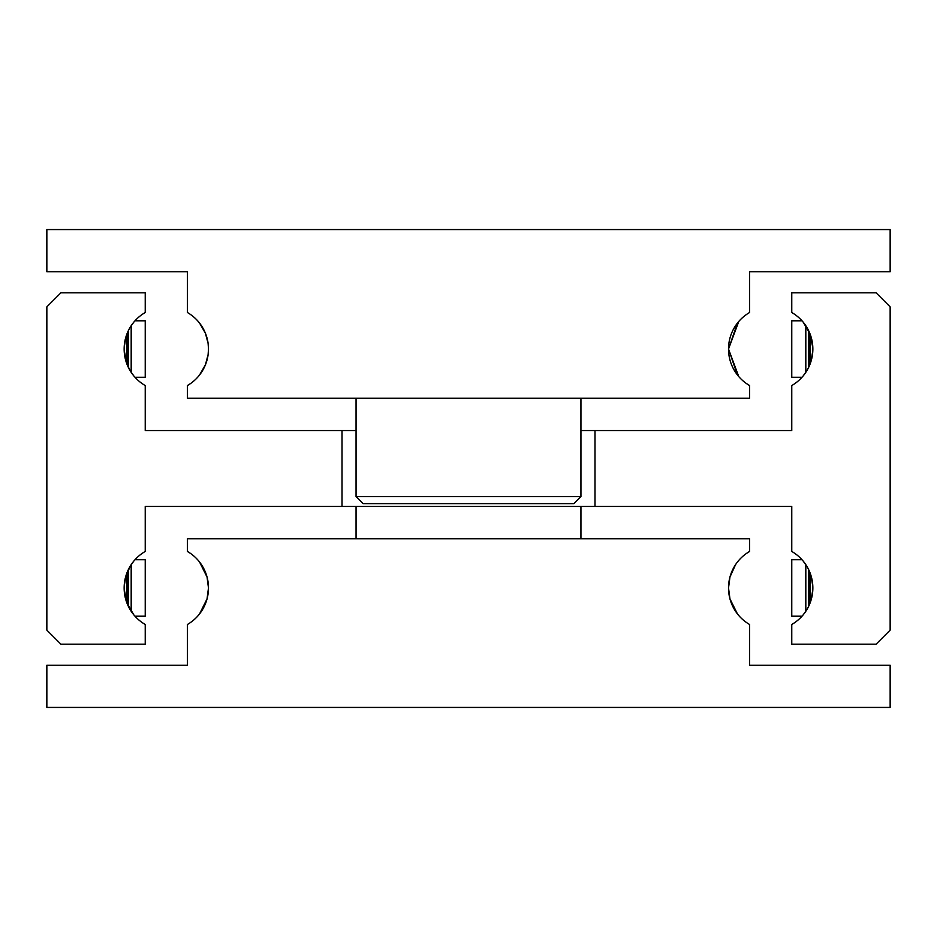 <?xml version="1.0" encoding="UTF-8"?>
<svg xmlns="http://www.w3.org/2000/svg" width="937" height="937" viewBox="0 0 937 937"><rect width="100%" height="100%" fill="white"/><g stroke="black" fill="none" stroke-linecap="round" stroke-linejoin="round"><path stroke-width="1.41" d="M806.605 610.046L803.29 614.707M812.836 589.15L811.301 599.258L808.795 606.016L808.795 569.919L811.301 576.677L812.836 586.785M594.995 506.448L791.765 506.448L791.765 551.448A42.165 42.165 0 0 1 791.765 624.487L791.765 644.188L876.095 644.188L890.15 630.132L890.15 306.867L876.095 292.812L791.765 292.812L791.765 312.513A42.165 42.165 0 0 1 791.765 385.552L791.765 430.551L594.995 430.551L594.995 506.448L145.235 506.448L145.235 551.448A42.165 42.165 0 0 0 145.235 624.487L145.235 644.188L60.905 644.188L46.85 630.132L46.85 306.867L60.905 292.812L145.235 292.812L145.235 312.513A42.165 42.165 0 0 0 145.235 385.552L145.235 430.551L356.06 430.551M133.71 614.707L126.963 603.1L124.164 589.15M124.164 586.785L125.699 576.677L130.395 565.889L128.205 569.919L128.205 606.016L130.395 610.046M130.395 326.954L133.71 322.293M124.164 347.85L125.699 337.742L128.205 330.984L128.205 367.081L130.395 371.111L126.963 364.165L124.164 350.215M803.29 322.293L810.036 333.9L812.836 347.85M812.836 350.215L811.301 360.323L808.795 367.081L808.795 330.984L806.605 326.954M580.94 430.551L594.995 430.551M135.01 377.271L145.235 377.271L145.235 320.794L135.01 320.794M801.99 377.271L791.765 377.271L791.765 320.794L801.99 320.794M805.82 372.34L805.82 325.725M808.795 367.081L806.605 371.111L808.795 367.081M135.01 616.206L145.235 616.206L145.235 559.729L135.01 559.729M801.99 616.206L791.765 616.206L791.765 559.729L801.99 559.729M805.82 611.275L805.82 564.66M806.605 565.889L803.29 561.228M131.18 564.66L131.18 611.275M130.395 565.889L133.71 561.228M806.605 371.111L803.29 375.772M131.18 325.725L131.18 372.34M133.71 375.772L130.395 371.111M342.005 506.448L342.005 430.551M356.06 538.775L356.06 506.448M580.94 506.448L580.94 538.775M735.522 564.695L729.958 577.04L735.522 564.695M729.958 577.04L728.517 587.967A42.165 42.165 0 0 1 749.6 551.448L749.6 538.775L187.4 538.775L187.4 551.448A42.165 42.165 0 0 1 187.4 624.487L187.4 665.27L46.85 665.27L46.85 707.435L890.15 707.435L890.15 665.27L749.6 665.27L749.6 624.487A42.165 42.165 0 0 1 728.517 587.967L729.958 598.895L735.522 611.24M199.593 613.864L207.042 598.895L199.593 613.864M207.042 598.895L208.482 587.967L207.042 577.04L199.593 562.071L207.042 577.04M737.407 613.864L729.958 598.895M363.087 503.637L356.06 496.61L580.94 496.61L573.912 503.637L363.087 503.637M356.06 398.225L356.06 496.61M580.94 496.61L580.94 398.225M738.766 376.58L728.517 349.032L737.407 323.136M199.593 323.136L205.414 333.244L208.119 343.492L208.482 349.032L208.119 354.573L205.414 364.821L199.593 374.929L205.414 364.821L208.119 354.573L208.482 349.032L208.119 343.492L205.414 333.244L199.593 323.136M738.766 321.485L728.517 349.032A42.165 42.165 0 0 1 749.6 312.513L749.6 271.73L890.15 271.73L890.15 229.565L46.85 229.565L46.85 271.73L187.4 271.73L187.4 312.513A42.165 42.165 0 0 1 187.4 385.552L187.4 398.225L749.6 398.225L749.6 385.552A42.165 42.165 0 0 1 728.517 349.032L737.407 374.929M126.963 364.165L126.963 333.9M126.963 603.1L126.963 572.835M810.036 572.835L810.036 603.1M810.036 333.9L810.036 364.165"/></g></svg>
